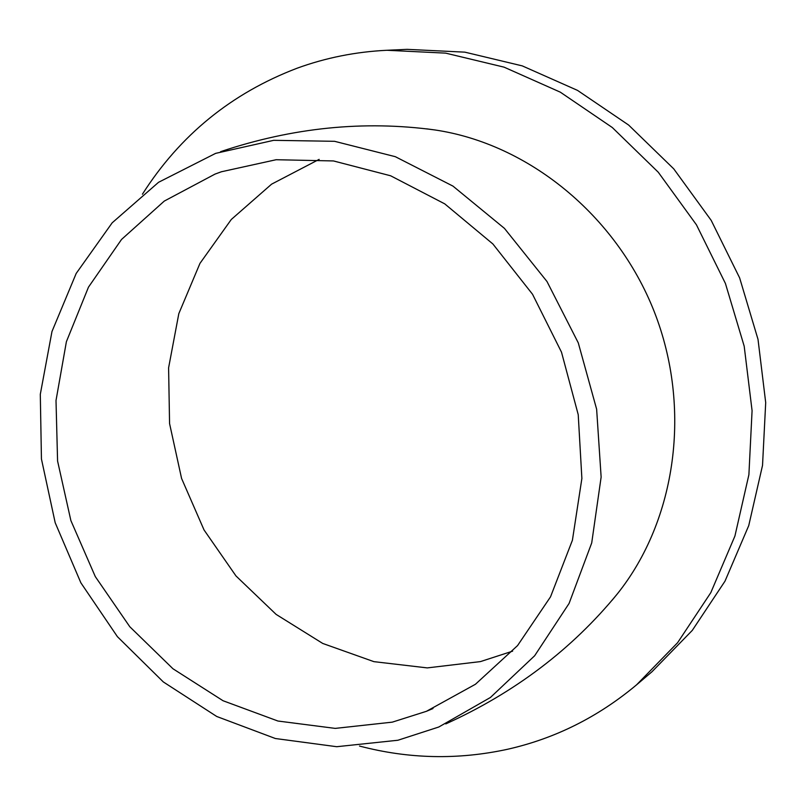 <?xml version="1.0" encoding="UTF-8"?>
<svg xmlns="http://www.w3.org/2000/svg" width="806" height="806" viewBox="0 0 806 806"><rect width="100%" height="100%" fill="white"/><g stroke="black" fill="none" stroke-linecap="round" stroke-linejoin="round"><path stroke-width="1.21" d="M359.516 746.054C408.672 758.97 458.02 760.038 507.558 749.268C555.062 738.538 598.072 717.048 636.599 684.808L651.953 671.771L692.304 630.373L724.997 581.166L748.744 525.593L762.526 465.405L765.7 402.607L758.013 339.356L739.636 277.899L711.204 220.391L673.745 168.857L628.63 125.051L577.529 90.393L522.288 65.891L464.83 52.148L407.08 49.347L386.961 50.274C355.718 51.785 325.755 57.77 297.071 68.228C231.503 93.244 179.96 135.237 142.42 194.226M636.599 684.808L677.594 642.714L710.811 592.642L734.921 536.04L748.895 474.714L752.079 410.687L744.19 346.187L725.43 283.48L696.434 224.803L658.26 172.222L612.308 127.529L560.291 92.156L504.082 67.16L445.658 53.136L386.961 50.274M612.076 600.269L617.467 593.73C676.315 520.051 692.072 407.947 654.19 311.509C616.207 215.121 528.293 143.8 435.018 129.968L426.616 128.849M397.912 740.251L438.776 727.012L490.421 697.482L534.65 655.752L569.076 603.452L591.715 542.932L601.135 477.071L596.631 409.196L578.275 342.852L546.992 281.516L504.445 228.38L452.972 186.115L395.343 156.696L334.581 141.312L273.708 140.325L215.625 153.372L158.55 182.297L112.175 222.819L76.197 273.425L51.977 331.518L40.3 394.315L41.438 458.987L55.191 522.731L80.872 582.819L117.414 636.68L163.316 681.936L216.713 716.474L275.37 738.518L336.717 746.709L397.912 740.251M215.041 174.086L164.303 201.067L121.525 239.463L88.479 287.148L66.394 341.694L56.007 400.532L57.579 461.032L70.878 520.565L95.299 576.602L129.796 626.736L172.968 668.768L223.04 700.736L277.929 721.027L335.225 728.392L392.29 722.146L426.404 711.315L475.439 684.264L517.563 645.586L550.518 596.853L572.411 540.232L581.882 478.462L578.224 414.667L561.5 352.172L532.534 294.261L492.889 243.976L444.731 203.858L390.648 175.789L333.493 160.948L276.146 159.719L221.348 171.779L215.041 174.086L221.791 171.628M319.156 159.366L271.592 184.161L231.292 219.474L199.969 263.371L178.821 313.625L168.595 367.848L169.572 423.593L181.572 478.421L204.039 529.955L235.987 575.958L276.115 614.394L322.743 643.45L373.883 661.645L427.281 667.902L480.457 661.595L512.626 651.147M617.467 593.73C572.048 649.203 514.822 692.596 445.778 723.919M435.018 129.968C363.98 120.306 292.518 127.539 220.643 151.649M433.003 708.524L426.404 711.315"/></g></svg>
